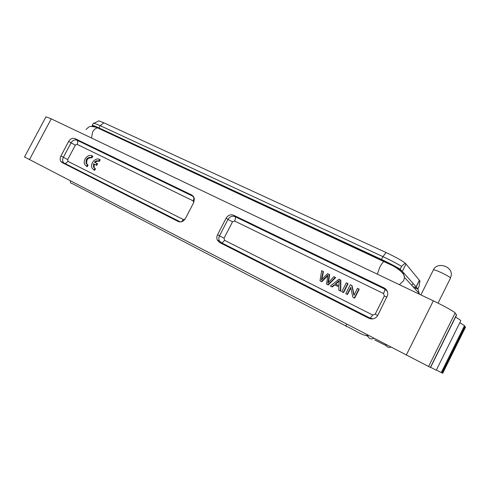 <?xml version="1.0" encoding="UTF-8"?>
<svg xmlns="http://www.w3.org/2000/svg" width="490" height="490" viewBox="0 0 490 490"><rect width="100%" height="100%" fill="white"/><g stroke="black" fill="none" stroke-linecap="round" stroke-linejoin="round"><path stroke-width="0.73" d="M330.389 286.013L331.883 286.76L334.419 284.659L338.902 286.889L338.792 290.209L340.752 291.238L340.844 280.176L338.982 279.19L330.389 286.013L332.232 286.981L334.756 284.886L338.902 286.944M354.123 294.986L352.059 285.695L350.27 284.739L345.75 293.682L347.453 294.582L350.816 287.924M345.75 293.682L347.128 294.368L350.687 287.336L352.867 297.234L354.668 298.183L359.201 289.204L357.504 288.292L353.939 295.348L351.747 285.468M234.594 221.027L232.505 221.841L224.046 238.207L224.616 240.345L372.719 315.015L375.162 314.206L384.332 295.96L383.511 293.535L234.594 221.027C235.549 218.999 235.715 217.542 235.096 216.66L384.754 289.039L384.087 287.924C386.916 289.51 388.111 291.911 387.67 295.127L377.802 315.284C375.616 318.733 372.627 319.719 368.841 318.255L219.618 242.507L217.358 240.155C216.586 238.391 216.654 236.578 217.554 234.722L226.086 218.24C228.04 215.159 230.576 214.167 233.693 215.269L384.087 287.924M343.557 292.64L348.065 283.728L347.747 283.496L346.314 282.791L341.806 291.709L343.557 292.64L343.233 292.426L347.747 283.496M321.887 279.318L323.455 271.625L321.673 270.676L320.001 280.831L321.783 281.768L327.773 275.821M328.416 282.491L329.666 274.676L327.626 273.604L321.305 279.943L323.1 271.38M320.001 280.831L321.422 281.536L327.896 275.062L326.524 284.084L328.227 284.984L335.619 277.603L333.862 276.666L327.81 283.177L329.317 274.437M92.635 126.518C91.471 125.403 92.996 125.801 97.21 127.712L392.962 265.825C398.407 268.74 401.714 270.799 402.89 271.999L417.921 288.904L419.348 294.184M415.391 287.918L414.938 288.818M455.155 312.981L456.57 315.058L430.545 367.488L24.5 156.971L45.993 116.792L51.242 118.856L433.325 300.842C443.836 305.827 454.408 311.72 455.155 312.981L428.554 366.557M455.559 317.097C459.148 319.186 460.888 320.417 460.784 320.791L436.284 370.207L430.618 367.347M459.859 322.659L464.465 325.679L465.494 327.222L442.703 373.245M100.805 129.391L382.206 260.527M406.008 264.024L419.373 280.292L416.09 286.846M68.655 141.439C70.395 138.707 72.508 137.757 74.976 138.597L191.86 195.057L194.389 198.419L193.764 202.474L185.398 218.558C183.474 221.572 181.049 222.534 178.115 221.443L62.206 162.607L60.919 161.473C59.921 159.856 59.921 158.025 60.919 155.979L68.655 141.439L71.062 142.835C72.685 140.287 74.651 139.405 76.961 140.189L193.428 196.514L191.86 195.057M436.345 370.079L442.697 373.239M417.811 288.978L415.293 288.12M413.021 286.711L415.79 287.489M419.373 280.292L419.924 280.88L419.024 286.546L417.872 288.849M98.221 121.14L98.845 120.822L103.88 122.806L386.04 252.522C395.497 256.974 402.002 260.6 405.555 263.4L406.038 263.963L402.284 271.442M93.823 126.702L92.157 125.477C92.506 125.177 94.778 125.991 98.98 127.927L381.514 259.455C388.693 262.83 394.922 266.082 400.195 269.212L401.953 271.184M100.903 129.207L95.446 127.112M401.151 270.609C397.304 267.865 391.026 264.429 382.316 260.3M419.489 280.347L416.182 286.944M93.835 123.162L95.244 122.684M92.157 125.471L93.345 123.229L94.184 123.235L100.193 125.642L382.929 256.638C390.132 260.006 396.361 263.259 401.61 266.395C403.405 264.465 404.728 263.485 405.567 263.461L405.622 263.461M401.61 266.395L400.195 269.212M193.801 202.401L193.115 200.833L77.108 144.348L75.368 145.126L71.062 142.835L63.357 157.308C62.432 159.219 62.432 160.934 63.363 162.441L64.57 163.501L62.206 162.607M75.368 145.126L67.687 159.575L68.049 161.394L65.378 163.587L64.57 163.501L179.695 221.909M68.049 161.394L183.376 219.545L184.963 219.275M134.977 199.222L126.634 194.671M94.288 170.195L94.613 170.379L95.452 168.793L93.517 167.114L93.48 163.734L96.702 165.381L97.565 163.758L94.46 162.172C95.82 160.812 97.24 160.438 98.723 161.045L99.354 161.412L100.193 159.832L99.562 159.458C95.428 157.125 89.682 163.85 92.132 168.15L93.97 170.018L94.809 168.438M95.127 162.502C96.487 161.179 97.896 160.812 99.354 161.412M95.201 168.652L94.154 167.476L94.117 164.101M87.428 164.75L86.595 166.324L84.801 164.518C82.332 160.267 88.053 153.511 92.157 155.832L91.324 157.4C87.312 157.125 85.591 159.146 86.167 163.476L88.078 165.118L87.245 166.686L86.926 166.514M92.157 155.832L92.794 156.206L91.961 157.78C87.955 157.498 86.24 159.52 86.81 163.838L87.833 164.977M347.128 294.368L347.453 294.582M352.867 297.234L354.668 298.183M354.356 297.975L358.894 288.984M341.806 291.709L343.233 292.426M338.945 285.713L335.313 283.906L339.239 280.482L338.945 285.713M335.693 284.096L339.166 281.168M331.883 286.76L332.232 286.981M334.419 284.659L334.756 284.886M338.792 290.209L340.752 291.238M340.415 291.017L340.513 279.937M321.422 281.536L321.783 281.768M326.524 284.084L328.227 284.984M327.877 284.764L335.276 277.365M86.595 166.324L87.245 166.686M91.324 157.4L91.961 157.78M93.97 170.018L94.613 170.379M93.48 163.734L96.702 165.381M96.071 165.02L96.928 163.391M98.723 161.045L99.562 159.458M402.89 271.999L404.513 277.395L403.638 280.666L399.405 284.69M384.038 261.378C382.745 262.34 381.324 264.331 379.768 267.338L377.294 274.155M97.528 127.865C95.605 128.239 93.97 129.636 92.61 132.043L91.489 138.027M456.496 314.813L430.379 367.42M433.325 300.842L406.265 355.109M51.242 118.856L29.474 159.581M465.451 327.075L442.605 373.202M464.992 326.395L441.962 372.896M464.465 325.679L441.245 372.559M368.841 318.255L369.974 318.445L219.618 242.507M372.719 315.015L369.974 318.445L371.383 318.953M387.314 291.348L384.754 289.039C384.999 289.798 384.583 291.299 383.511 293.535M233.693 215.269L235.096 216.66C232.186 215.631 229.816 216.549 227.991 219.428L226.086 218.24M217.554 234.722L219.508 235.825L227.991 219.428L232.505 221.841M224.046 238.207L219.508 235.825C218.669 237.558 218.607 239.249 219.33 240.896L221.437 243.083L222.062 243.065L224.616 240.345M74.976 138.597L76.961 140.189C77.898 141.157 77.941 142.541 77.108 144.348M60.919 155.979L67.687 159.575M178.115 221.443L179.34 221.854M193.648 196.625L193.428 196.514C194.144 197.421 194.04 198.86 193.115 200.833M412.629 283.967L411.87 285.456M386.04 252.522L382.929 256.638L381.514 259.455M103.88 122.806L100.193 125.642L98.98 127.927M375.162 314.206L377.716 315.45M384.332 295.96L386.916 297.142M183.376 219.545L181.545 221.756M433.368 269.929C433.92 269.604 436.431 270.437 440.896 272.434C446.194 274.921 449.379 276.758 450.451 277.94L451.259 275.435C452.644 266.144 437.019 261.433 433.368 269.929L420.879 294.919M385.795 344.488C386.659 347.024 388.349 347.9 390.879 347.128M346.54 324.117C345.903 326.058 345.995 326.83 346.816 326.45C355.189 330.217 364.248 336.912 367.659 335.129C368.523 338.651 370.612 339.717 373.919 338.327M346.118 326.083L72.012 183.45C70.713 183.438 70.168 182.556 70.376 180.81M337.806 281.891L338.137 282.118M392.962 265.825C400.502 270.155 404.354 274.014 404.513 277.395L419.391 293.694L419.422 294.221M373.08 318.855L370.403 318.286L222.062 243.065L219.33 240.896L217.358 240.155M180.393 221.933L60.919 161.473M98.839 120.822L94.184 123.235M438.029 303.139L450.488 278.13M86.001 129.562C88.408 127.063 90.08 126.04 91.024 126.487C94.405 126.775 96.469 127.18 97.21 127.712M127.565 133.697L123.737 131.933M367.916 336.416L366.692 335.779M374.709 339.944L386.23 345.658M86.167 163.476L86.81 163.838M93.517 167.114L94.154 167.476"/></g></svg>
